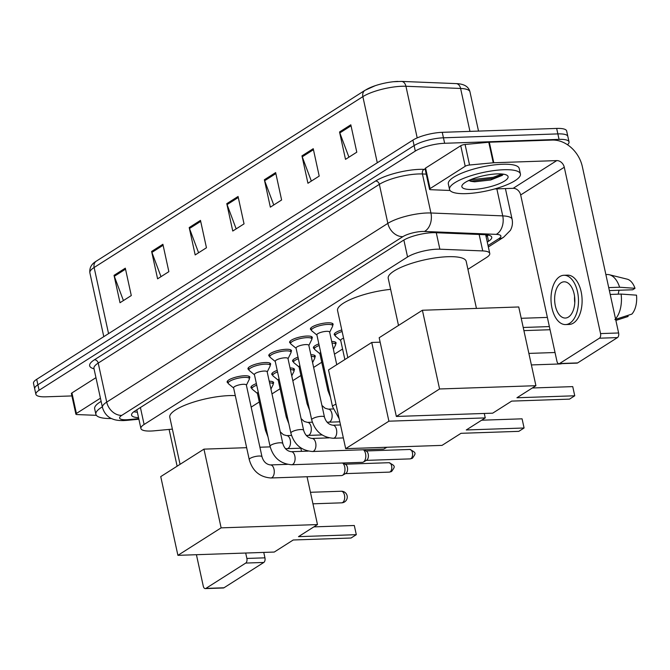 <?xml version="1.0" encoding="UTF-8"?>
<svg xmlns="http://www.w3.org/2000/svg" width="670" height="670" viewBox="0 0 670 670"><rect width="100%" height="100%" fill="white"/><g stroke="black" fill="none" stroke-linecap="round" stroke-linejoin="round"><path stroke-width="1" d="M331.692 341.491A11.608 3.007 -12.3 0 1 336.08 342.856A11.608 3.007 -12.3 0 1 335.595 344.028M310.863 354.732A11.608 3.007 -12.3 0 1 315.26 356.097A11.608 3.007 -12.3 0 1 314.766 357.269M290.043 367.964A11.608 3.007 -12.3 0 1 294.432 369.329A11.608 3.007 -12.3 0 1 293.946 370.51M269.223 381.205A11.608 3.007 -12.3 0 1 273.611 382.57A11.608 3.007 -12.3 0 1 273.125 383.743M228.076 382.93A11.608 3.007 -12.3 0 1 227.138 382.059A11.608 3.007 -12.3 0 1 232.691 378.123A11.608 3.007 -12.3 0 1 244.491 375.769A11.608 3.007 -12.3 0 1 249.818 377.118A11.608 3.007 -12.3 0 1 249.332 378.29M248.897 369.689A11.608 3.007 -12.3 0 1 247.967 368.827A11.608 3.007 -12.3 0 1 253.52 364.882A11.608 3.007 -12.3 0 1 265.32 362.529A11.608 3.007 -12.3 0 1 270.638 363.877A11.608 3.007 -12.3 0 1 270.152 365.058M311.357 329.975A11.608 3.007 -12.3 0 1 310.428 329.104A11.608 3.007 -12.3 0 1 315.98 325.168A11.608 3.007 -12.3 0 1 327.781 322.814A11.608 3.007 -12.3 0 1 333.107 324.163A11.608 3.007 -12.3 0 1 332.622 325.335M290.537 343.216A11.608 3.007 -12.3 0 1 289.608 342.345A11.608 3.007 -12.3 0 1 295.16 338.409A11.608 3.007 -12.3 0 1 306.96 336.047A11.608 3.007 -12.3 0 1 312.287 337.404A11.608 3.007 -12.3 0 1 311.801 338.576M269.717 356.448A11.608 3.007 -12.3 0 1 268.787 355.586A11.608 3.007 -12.3 0 1 274.34 351.641A11.608 3.007 -12.3 0 1 286.14 349.288A11.608 3.007 -12.3 0 1 291.467 350.636A11.608 3.007 -12.3 0 1 290.981 351.817M467.928 269.323L486.562 257.473A21.758 5.628 167.7 0 0 489.762 253.453A21.758 5.628 167.7 0 0 482.743 250.923L439.863 249.198A21.758 5.628 167.7 0 0 436.899 249.198A21.758 5.628 167.7 0 0 407.561 256.978L144.109 424.478A21.758 5.628 167.7 0 0 140.909 428.498A21.758 5.628 167.7 0 0 154.209 430.818L172.383 429.118M251.166 407.134L259.282 401.975M271.995 393.901L280.11 388.742M292.815 380.661L300.93 375.502M313.635 367.42L321.751 362.261M334.456 354.187L342.571 349.028M335.151 335.427A11.608 3.007 -12.3 0 1 334.221 334.565A11.608 3.007 -12.3 0 1 341.792 329.958M314.331 348.668A11.608 3.007 -12.3 0 1 313.401 347.797A11.608 3.007 -12.3 0 1 318.853 343.894M293.51 361.901A11.608 3.007 -12.3 0 1 292.581 361.038A11.608 3.007 -12.3 0 1 298.024 357.135M272.69 375.141A11.608 3.007 -12.3 0 1 271.752 374.279A11.608 3.007 -12.3 0 1 277.204 370.376M251.861 388.382A11.608 3.007 -12.3 0 1 250.932 387.511A11.608 3.007 -12.3 0 1 256.384 383.609M487.274 242.046L488.547 241.242A21.758 5.628 167.7 0 0 491.738 237.222A21.758 5.628 167.7 0 0 484.72 234.693L435.416 232.699A21.758 5.628 167.7 0 0 432.452 232.699A21.758 5.628 167.7 0 0 403.114 240.488L134.762 411.104A21.758 5.628 167.7 0 0 131.571 415.124A21.758 5.628 167.7 0 0 138.548 417.653M71.908 395.928L45.878 396.816A21.758 5.628 -12.3 0 1 35.887 394.287A21.758 5.628 -12.3 0 1 39.086 390.267L415.3 151.068A21.758 5.628 -12.3 0 1 444.645 143.28L559.056 139.377A21.758 5.628 -12.3 0 1 569.039 141.914A21.758 5.628 -12.3 0 1 567.473 144.745M35.887 394.287L33.5 383.332A21.758 5.628 -12.3 0 1 36.699 379.312L412.913 140.114A21.758 5.628 -12.3 0 1 442.25 132.325L556.669 128.431L557.859 133.899A21.758 5.628 -12.3 0 1 567.85 136.437A21.758 5.628 -12.3 0 0 557.859 133.899L443.448 137.802L557.859 133.899L559.056 139.377M412.913 140.114L414.11 145.591A21.758 5.628 -12.3 0 1 443.448 137.802A21.758 5.628 -12.3 0 0 414.11 145.591L37.889 384.789L414.11 145.591L415.3 151.068M34.698 388.809A21.758 5.628 -12.3 0 1 37.889 384.789A21.758 5.628 -12.3 0 0 34.698 388.809M137.35 412.176A21.758 5.628 -12.3 0 1 133.791 411.765M488.321 235.095A21.758 5.628 -12.3 0 1 487.35 235.765L486.077 236.577M123.422 300.562L114.319 276.291A5.804 4.581 -122.4 0 1 114.034 275.345L120.005 302.731L131.286 295.562L125.315 268.176L114.034 275.345M161.001 276.66L151.906 252.397A5.804 4.581 -122.4 0 1 151.621 251.451L157.592 278.829L168.865 271.66L162.894 244.282L151.621 251.451M198.588 252.766L189.484 228.503A5.804 4.581 -122.4 0 1 189.208 227.557L195.179 254.935L206.452 247.766L200.481 220.388L189.208 227.557M348.928 157.182L339.824 132.92A5.804 4.581 -122.4 0 1 339.539 131.973L345.511 159.351L356.792 152.182L350.82 124.804L339.539 131.973M311.341 181.076L302.237 156.814A5.804 4.581 -122.4 0 1 301.961 155.867L307.932 183.253L319.205 176.084L313.233 148.698L301.961 155.867M273.754 204.978L264.658 180.707A5.804 4.581 -122.4 0 1 264.374 179.761L270.345 207.147L281.618 199.978L275.646 172.592L264.374 179.761M236.175 228.872L227.071 204.61A5.804 4.581 -122.4 0 1 226.787 203.655L232.758 231.041L244.039 223.872L238.068 196.486L226.787 203.655M365.77 89.922A23.793 6.156 -12.3 0 1 375.133 85.727A23.793 6.156 -12.3 0 1 393.499 81.723A23.793 6.156 -12.3 0 1 397.846 81.413M556.669 128.431A21.758 5.628 -12.3 0 1 566.653 130.96L569.039 141.914M466.178 193.63A36.264 9.388 -12.3 0 1 449.536 189.409A36.264 9.388 -12.3 0 1 466.89 177.098A36.264 9.388 -12.3 0 1 503.765 169.736A36.264 9.388 -12.3 0 1 520.406 173.957A36.264 9.388 -12.3 0 1 503.053 186.268A36.264 9.388 -12.3 0 1 466.178 193.63M449.536 189.409L448.339 183.932A36.264 9.388 -12.3 0 1 465.692 171.62A36.264 9.388 -12.3 0 1 502.567 164.259A36.264 9.388 -12.3 0 1 519.208 168.48L520.406 173.957M497.224 173.89A23.643 6.122 -12.3 0 1 506.88 175.23A23.643 6.122 -12.3 0 1 499.343 183.672A23.643 6.122 -12.3 0 1 472.719 189.468A23.643 6.122 -12.3 0 1 462.359 184.937A23.643 6.122 -12.3 0 1 497.224 173.89M470.516 181.268L474.603 181.805L490.666 179.995L502.224 175.406L503.27 174.141M468.941 180.724L472.208 180.992L493.43 178.396L502.885 174.77M470.323 179.811L493.195 177.307L502.098 173.999M430.073 188.605A3.626 0.938 167.7 0 0 429.545 189.275L425.065 168.739A3.626 0.938 -12.3 0 1 425.592 168.07L430.073 188.605L465.215 166.269L460.742 145.725A3.626 0.938 -12.3 0 1 465.081 144.469L488.765 142.249A3.626 0.938 -12.3 0 1 489.318 142.208L552.281 140.064A29.011 22.897 -122.4 0 1 582.339 166.621L618.611 332.973A3.626 2.018 88 0 1 617.472 337.588L599.407 338.208A3.626 2.018 -92 0 0 600.546 333.585L564.274 167.24A7.253 5.729 57.6 0 0 556.762 160.599L493.798 162.751A3.626 0.938 167.7 0 0 493.246 162.785L469.553 165.004A3.626 0.938 167.7 0 0 465.215 166.269M425.592 168.07L460.742 145.725M494.636 188.948L513.161 188.32A7.253 5.729 57.6 0 1 520.674 194.962L556.946 361.306A3.626 2.018 -92 0 0 558.947 363.735A3.626 2.018 -92 0 0 559.567 363.534L577.632 362.922L617.472 337.588M577.632 362.922A3.626 2.018 88 0 1 577.012 363.123L558.947 363.735M559.567 363.534L599.407 338.208M429.545 189.275A3.626 0.938 167.7 0 0 430.709 189.702L449.704 190.464A3.626 0.938 167.7 0 0 450.047 190.473M568.478 317.036A18.132 10.1 -92 0 0 574.609 296.726A18.132 10.1 -92 0 0 564.123 281.802A18.132 10.1 -92 0 0 561.008 282.815A18.132 10.1 -92 0 0 554.877 303.125A18.132 10.1 -92 0 0 565.363 318.049A18.132 10.1 -92 0 0 568.478 317.036M609.365 290.579L632.698 289.783L635.009 288.309L619.616 287.229L608.712 287.597M565.581 324.573L569.198 324.447A24.664 13.735 -92 0 0 573.428 323.074A24.664 13.735 -92 0 0 581.778 295.453A24.664 13.735 -92 0 0 567.515 275.152L563.906 275.278A24.664 13.735 -92 0 0 559.668 276.651A24.664 13.735 -92 0 0 551.326 304.281A24.664 13.735 -92 0 0 565.581 324.573A24.664 13.735 -92 0 0 569.818 323.2A24.664 13.735 -92 0 0 578.16 295.579A24.664 13.735 -92 0 0 563.906 275.278M619.616 287.229A23.936 13.325 -92 0 0 609.373 274.75A23.936 13.325 -92 0 0 607.28 274.524L605.873 274.574M635.009 288.309A18.861 10.502 -92 0 0 627.17 279.156L609.373 274.75M615.872 320.436L628.091 316.491L627.857 315.394M619.097 290.244A14.506 8.074 -92 0 0 618.259 294.172M615.529 318.861A23.936 13.325 -92 0 0 621.107 294.071L636.5 295.16A18.861 10.502 -92 0 1 631.852 314.104L614.851 319.582M610.211 294.448L621.107 294.071M574.567 296.425A18.132 10.1 -92 0 0 574.785 302.756M398.499 325.453L388.232 278.352A39.898 10.326 -12.3 0 1 407.318 264.809A39.898 10.326 -12.3 0 1 447.878 256.71A39.898 10.326 -12.3 0 1 466.186 261.35L476.445 308.409M511.671 401.104L569.483 399.136L574.743 395.786L516.938 397.762L535.916 385.694L439.57 388.977L396.347 416.455L492.693 413.172L511.671 401.104M572.741 386.615L574.743 395.786L572.741 386.615L532.298 387.997M396.347 416.455L379.178 337.73L422.401 310.252L518.747 306.969L535.916 385.694M422.401 310.252L439.57 388.977M521.226 318.3L547.373 317.413M523.22 327.479L549.375 326.583M550.062 329.724L523.906 330.62M347.831 357.663L337.563 310.562A39.898 10.326 -12.3 0 1 390.627 289.365M461.01 433.314L518.823 431.346L524.082 427.996L466.27 429.972L485.256 417.904L388.901 421.187L345.687 448.666L442.032 445.382L461.01 433.314M522.081 418.825L524.082 427.996L522.081 418.825L481.63 420.207M484.284 413.457L485.256 417.904M345.687 448.666L328.518 369.941L371.741 342.462L388.901 421.187M380.15 342.177L371.741 342.462M180.062 464.335L169.786 417.234A39.898 10.326 -12.3 0 1 188.873 403.692A39.898 10.326 -12.3 0 1 229.441 395.593A39.898 10.326 -12.3 0 1 235.296 395.61M293.234 539.986L351.047 538.018L356.306 534.668L298.493 536.645L317.479 524.577L221.125 527.86L177.91 555.338L274.256 552.055L293.234 539.986M354.304 525.498L356.306 534.668L354.304 525.498L313.853 526.88M300.822 448.188L301.508 451.345M307.053 476.747L317.479 524.577M177.91 555.338L160.741 476.613L203.965 449.135L221.125 527.86M270.186 446.873L259.91 447.225M246.644 447.677L203.965 449.135M339.137 418.666L332.521 406.615L316.885 334.874A6.524 1.692 -12.3 0 1 320.009 332.655A6.524 1.692 -12.3 0 1 326.642 331.332A6.524 1.692 -12.3 0 1 329.64 332.094L336.75 364.715M316.918 335.042L311.776 330.829A10.879 2.814 -12.3 0 1 311.433 330.318A10.879 2.814 -12.3 0 1 316.642 326.625A10.879 2.814 -12.3 0 1 327.705 324.422A10.879 2.814 -12.3 0 1 332.697 325.687A10.879 2.814 -12.3 0 1 332.596 326.29L329.673 332.261M333.333 438.264C322.186 437.401 314.975 431.262 311.701 419.856L296.056 348.107A6.524 1.692 -12.3 0 1 299.18 345.896A6.524 1.692 -12.3 0 1 305.822 344.573A6.524 1.692 -12.3 0 1 308.82 345.326L324.456 417.067C325.938 421.949 328.744 424.663 332.889 425.216A6.524 3.635 88 0 1 336.658 430.592A6.524 3.635 88 0 1 334.456 437.904A6.524 3.635 88 0 1 334.238 438.029A6.524 3.635 88 0 1 333.333 438.264L343.341 437.929M296.098 348.274L290.947 344.07A10.879 2.814 -12.3 0 1 290.613 343.559A10.879 2.814 -12.3 0 1 295.822 339.866A10.879 2.814 -12.3 0 1 306.885 337.655A10.879 2.814 -12.3 0 1 311.877 338.928A10.879 2.814 -12.3 0 1 311.776 339.522L308.853 345.494M312.513 451.505C301.358 450.642 294.155 444.503 290.88 433.088L275.236 361.348A6.524 1.692 -12.3 0 1 278.36 359.128A6.524 1.692 -12.3 0 1 285.001 357.805A6.524 1.692 -12.3 0 1 287.991 358.567L303.636 430.307C305.118 435.19 307.924 437.904 312.069 438.456A6.524 3.635 88 0 1 315.838 443.825A6.524 3.635 88 0 1 313.627 451.144A6.524 3.635 88 0 1 313.418 451.262A6.524 3.635 88 0 1 312.513 451.505L383.207 449.093A6.524 3.635 88 0 0 384.212 448.8A6.524 3.635 88 0 0 384.329 448.732A6.524 3.635 88 0 0 385.593 447.309M275.278 361.515L270.127 357.303A10.879 2.814 -12.3 0 1 269.792 356.8A10.879 2.814 -12.3 0 1 275.002 353.107A10.879 2.814 -12.3 0 1 286.057 350.896A10.879 2.814 -12.3 0 1 291.056 352.16A10.879 2.814 -12.3 0 1 290.956 352.763L288.033 358.735M291.684 464.745C280.537 463.875 273.327 457.744 270.06 446.329L254.416 374.589A6.524 1.692 -12.3 0 1 257.54 372.369A6.524 1.692 -12.3 0 1 264.181 371.046A6.524 1.692 -12.3 0 1 267.171 371.808L282.815 443.548C284.289 448.423 287.103 451.136 291.241 451.697A6.524 3.635 88 0 1 295.018 457.066A6.524 3.635 88 0 1 292.807 464.377A6.524 3.635 88 0 1 292.597 464.503A6.524 3.635 88 0 1 291.684 464.745L362.386 462.333A6.524 3.635 88 0 0 363.391 462.04A6.524 3.635 88 0 0 363.5 461.965A6.524 3.635 88 0 0 365.544 453.657A6.524 3.635 88 0 0 363.4 449.771M254.449 374.756L249.307 370.543A10.879 2.814 -12.3 0 1 248.972 370.041A10.879 2.814 -12.3 0 1 254.173 366.348A10.879 2.814 -12.3 0 1 265.236 364.137A10.879 2.814 -12.3 0 1 270.228 365.401A10.879 2.814 -12.3 0 1 270.136 366.004L267.213 371.976M363.5 449.763L366.356 451.136A4.715 2.621 88 0 1 368.215 454.134A4.715 2.621 88 0 1 366.741 460.131A4.715 2.621 88 0 1 366.658 460.181L363.391 462.04M270.864 477.978C259.717 477.115 252.506 470.977 249.24 459.57L233.596 387.821A6.524 1.692 -12.3 0 1 236.719 385.61A6.524 1.692 -12.3 0 1 243.352 384.287A6.524 1.692 -12.3 0 1 246.351 385.041L261.995 456.789C263.469 461.663 266.283 464.377 270.42 464.93A6.524 3.635 88 0 1 274.197 470.306A6.524 3.635 88 0 1 271.986 477.618A6.524 3.635 88 0 1 271.769 477.744A6.524 3.635 88 0 1 270.864 477.978L341.558 475.574A6.524 3.635 88 0 0 342.571 475.273A6.524 3.635 88 0 0 342.68 475.206A6.524 3.635 88 0 0 344.723 466.898A6.524 3.635 88 0 0 342.579 463.004M233.629 387.989L228.487 383.784A10.879 2.814 -12.3 0 1 228.152 383.274A10.879 2.814 -12.3 0 1 233.353 379.58A10.879 2.814 -12.3 0 1 244.416 377.378A10.879 2.814 -12.3 0 1 249.408 378.642A10.879 2.814 -12.3 0 1 249.315 379.237L246.392 385.208M342.68 463.004L345.527 464.377A4.715 2.621 88 0 1 347.395 467.367A4.715 2.621 88 0 1 345.921 473.372A4.715 2.621 88 0 1 345.837 473.422L342.571 475.273M344.866 359.547L340.678 340.327A6.524 1.692 -12.3 0 1 343.584 338.183M340.712 340.494L335.561 336.281A10.879 2.814 -12.3 0 1 335.226 335.779A10.879 2.814 -12.3 0 1 342.135 331.516M330.478 397.235L327.915 390.526L319.85 353.559A6.524 1.692 -12.3 0 1 320.712 352.42M319.892 353.727L314.741 349.522A10.879 2.814 -12.3 0 1 314.406 349.011A10.879 2.814 -12.3 0 1 319.196 345.477M332.044 343.107A10.879 2.814 -12.3 0 1 335.67 344.38A10.879 2.814 -12.3 0 1 335.57 344.975L333.409 349.388M309.657 410.467L307.095 403.767L299.029 366.8A6.524 1.692 -12.3 0 1 299.884 365.661M299.071 366.967L293.921 362.755A10.879 2.814 -12.3 0 1 293.586 362.252A10.879 2.814 -12.3 0 1 298.368 358.71M311.215 356.348A10.879 2.814 -12.3 0 1 314.85 357.613A10.879 2.814 -12.3 0 1 314.749 358.216L312.589 362.629M288.837 423.708L286.266 417.008L278.209 380.041A6.524 1.692 -12.3 0 1 279.063 378.902M278.243 380.208L273.1 375.996A10.879 2.814 -12.3 0 1 272.765 375.493A10.879 2.814 -12.3 0 1 277.548 371.951M290.395 369.589A10.879 2.814 -12.3 0 1 294.021 370.853A10.879 2.814 -12.3 0 1 293.929 371.456L291.768 375.862M268.017 436.949L265.446 430.241L257.389 393.282A6.524 1.692 -12.3 0 1 258.243 392.143M326.198 437.049A6.524 3.635 88 0 1 326.524 437.962M257.422 393.449L252.28 389.236A10.879 2.814 -12.3 0 1 251.945 388.726A10.879 2.814 -12.3 0 1 256.727 385.191M269.575 382.821A10.879 2.814 -12.3 0 1 273.201 384.094A10.879 2.814 -12.3 0 1 273.109 384.689L270.948 389.103M76.405 413.465A3.626 0.938 167.7 0 0 75.877 414.135L71.397 393.6A3.626 0.938 -12.3 0 1 71.933 392.93L76.405 413.465L100.433 398.189M71.933 392.93L95.961 377.654M263.762 552.415L264.943 557.834A3.626 2.018 88 0 1 263.804 562.448L245.739 563.068A3.626 2.018 -92 0 0 246.878 558.445L245.697 553.026M196.419 554.71L203.278 586.166A3.626 2.018 -92 0 0 205.28 588.595A3.626 2.018 -92 0 0 205.908 588.394L223.973 587.783L263.804 562.448M223.973 587.783A3.626 2.018 88 0 1 223.345 587.984L205.28 588.595M205.908 588.394L245.739 563.068M177.123 466.203L169.1 429.42M75.877 414.135A3.626 0.938 167.7 0 0 77.042 414.562L96.036 415.325A3.626 0.938 167.7 0 0 96.38 415.333M111.463 418.516A36.264 9.388 -12.3 0 1 95.869 414.269A36.264 9.388 -12.3 0 1 102.334 406.874M95.869 414.269L94.671 408.792A36.264 9.388 -12.3 0 1 101.137 401.397M436.279 232.741L439.863 249.198M487.316 234.919A21.758 17.177 -122.4 0 1 485.817 235.379M403.868 240.028L407.561 256.978M479.151 234.466L482.743 250.923M140.407 407.511L144.109 424.478M488.036 245.547L498.773 238.721A14.506 3.752 167.7 0 0 496.227 234.358L424.42 231.46A14.506 3.752 167.7 0 0 422.443 231.46A14.506 3.752 167.7 0 0 402.879 236.652L121.747 415.392A14.506 3.752 167.7 0 0 126.278 419.755A14.506 3.752 167.7 0 0 128.481 419.613L138.765 418.649M128.481 419.613A14.506 5.963 -95.4 0 1 126.848 420.366L123.783 420.567C118.975 420.659 115.273 420.149 112.677 419.035C111.346 418.624 105.073 416.321 102.46 407.469A29.011 7.512 -12.3 0 1 106.723 402.109L387.855 223.37A29.011 7.512 -12.3 0 1 426.974 212.985A29.011 7.512 -12.3 0 1 430.927 212.993L422.418 173.974A29.011 7.512 167.7 0 0 418.465 173.965A29.011 7.512 167.7 0 0 379.346 184.351L98.214 363.09A29.011 7.512 167.7 0 0 93.951 368.45L93.909 368.056M94.026 368.81A32.637 8.45 -12.3 0 1 94.453 359.765L375.585 181.026A3.626 2.864 -122.4 0 1 379.346 184.351L387.855 223.37A14.506 11.449 57.6 0 0 402.879 236.652M375.585 181.026A32.637 8.45 -12.3 0 1 419.596 169.351A32.637 8.45 -12.3 0 1 424.043 169.351L425.207 169.401M444.645 143.28L442.25 132.325M39.086 390.267L36.699 379.312M424.42 231.46A14.506 9.941 -87.7 0 0 430.927 212.993L502.734 215.882L496.847 188.873M496.227 234.358A14.506 9.941 -87.7 0 0 502.734 215.882A29.011 7.512 -12.3 0 1 512.098 219.258L505.406 188.58M426.237 174.125L422.418 173.974A3.626 2.487 92.3 0 1 424.043 169.351M121.747 415.392A14.506 11.449 57.6 0 1 106.723 402.109L98.214 363.09A3.626 2.864 -122.4 0 0 94.453 359.765M498.773 238.721A14.506 11.449 57.6 0 0 503.572 237.272L510.364 230.396C512.316 226.896 512.893 223.185 512.098 219.258M487.35 235.765L488.547 241.242M469.963 131.387L460.6 88.465A7.253 4.975 -87.7 0 0 456.144 83.608C464.059 83.851 468.665 86.589 469.963 91.84A29.011 7.512 167.7 0 0 460.6 88.465L405.936 86.263A29.011 7.512 167.7 0 0 401.983 86.263A29.011 7.512 167.7 0 0 362.864 96.639A7.253 5.729 -122.4 0 1 364.999 90.316L375.133 85.727M393.499 81.723L401.489 81.405A7.253 4.975 -87.7 0 1 405.936 86.263L417.201 137.903M377.285 162.768L362.864 96.639L94.135 267.498A29.011 7.512 167.7 0 0 89.88 272.858C89.311 267.899 91.438 264.005 96.271 261.174A7.253 5.729 57.6 0 0 94.135 267.498L108.557 333.627M227.071 204.61L238.277 197.483M264.658 180.707L275.864 173.58M302.237 156.814L313.451 149.686M339.824 132.92L351.03 125.792M189.484 228.503L200.698 221.376M151.906 252.397L163.112 245.27M114.319 276.291L125.525 269.164M520.674 194.962L564.274 167.24M513.161 188.32L556.762 160.599M489.318 142.208L493.798 162.751M600.546 333.585L618.611 332.973M493.246 162.785L488.765 142.249M465.081 144.469L469.553 165.004M531.385 364.932L560.103 363.952A5.804 3.233 -92 0 0 561.041 363.668M344.472 495.122A5.804 3.233 -92 0 0 341.264 491.236A5.804 5.804 0 0 1 344.581 501.931A5.804 5.804 0 0 1 341.658 502.835A5.804 3.233 -92 0 0 342.655 502.508A5.804 3.233 -92 0 0 344.472 495.122M332.521 406.615A6.524 1.692 -12.3 0 1 333.283 405.543A6.524 1.692 -12.3 0 1 336.005 404.27M311.701 419.856A6.524 1.692 -12.3 0 1 312.463 418.784A6.524 1.692 -12.3 0 1 321.466 416.313A6.524 1.692 -12.3 0 1 324.456 417.067M290.88 433.088A6.524 1.692 -12.3 0 1 291.634 432.016A6.524 1.692 -12.3 0 1 300.646 429.545A6.524 1.692 -12.3 0 1 303.636 430.307M410.132 458.891L412.502 458.154C415.668 453.356 416.916 452.97 409.814 449.461A4.715 2.621 88 0 1 412.536 453.347A4.715 2.621 88 0 1 410.945 458.623A4.715 2.621 88 0 1 410.132 458.891L366.306 460.382M412.502 458.154A4.715 3.719 -122.4 0 1 410.945 458.623M270.06 446.329A6.524 1.692 -12.3 0 1 270.814 445.257A6.524 1.692 -12.3 0 1 279.817 442.786A6.524 1.692 -12.3 0 1 282.815 443.548M389.312 472.124L391.682 471.395C394.848 466.596 396.096 466.211 388.994 462.702A4.715 2.621 88 0 1 391.716 466.58A4.715 2.621 88 0 1 390.124 471.864A4.715 2.621 88 0 1 389.312 472.124L345.486 473.623M391.682 471.395A4.715 3.719 -122.4 0 1 390.124 471.864M249.24 459.57A6.524 1.692 -12.3 0 1 249.994 458.498A6.524 1.692 -12.3 0 1 258.997 456.027A6.524 1.692 -12.3 0 1 261.995 456.789M327.915 390.526A6.524 1.692 -12.3 0 1 328.668 389.454A6.524 1.692 -12.3 0 1 328.769 389.387M321.918 405.409L325.076 408.231L328.275 409.135A6.524 3.635 88 0 1 331.885 413.507A6.524 3.635 88 0 1 329.623 421.941A6.524 3.635 88 0 1 328.719 422.184L327.069 422.159M307.095 403.767A6.524 1.692 -12.3 0 1 307.848 402.695A6.524 1.692 -12.3 0 1 307.949 402.628M301.098 418.649L304.255 421.464L307.455 422.368A6.524 3.635 88 0 1 311.056 426.748A6.524 3.635 88 0 1 308.803 435.182A6.524 3.635 88 0 1 307.899 435.416L306.249 435.399M286.266 417.008A6.524 1.692 -12.3 0 1 287.028 415.936A6.524 1.692 -12.3 0 1 287.128 415.869M280.269 431.882L283.435 434.704L286.634 435.609A6.524 3.635 88 0 1 290.236 439.981A6.524 3.635 88 0 1 287.983 448.414A6.524 3.635 88 0 1 287.078 448.657L285.428 448.632M265.446 430.241A6.524 1.692 -12.3 0 1 266.208 429.177A6.524 1.692 -12.3 0 1 266.3 429.102M246.878 558.445L264.943 557.834M485.984 236.141L487.785 234.994M485.683 234.743L489.762 253.453M136.831 409.789L140.909 428.498M102.46 407.469L93.951 368.45M488.346 246.954L503.572 237.272M126.848 420.366L138.891 419.236M401.489 81.405L456.144 83.608M96.271 261.174L364.999 90.316M89.88 272.858L103.791 336.658M469.963 91.84L478.522 131.094M528.873 353.408L555.028 352.512M560.103 363.952A5.804 5.804 0 0 0 561.787 363.642M310.436 492.291L341.264 491.236M312.949 503.815L341.658 502.835M311.433 330.318L310.913 327.932M332.697 325.687L332.178 323.3M290.613 343.559L290.093 341.172M311.877 338.928L311.357 336.533M332.889 425.216L340.511 424.956M269.792 356.8L269.273 354.405M291.056 352.16L290.529 349.774M312.069 438.456L329.012 437.879M386.925 447.258L384.212 448.8M248.972 370.041L248.453 367.646M270.228 365.401L269.709 363.014M291.241 451.697L308.183 451.119M409.814 449.461L365.988 450.96M228.152 383.274L227.624 380.887M249.408 378.642L248.888 376.247M270.42 464.93L287.363 464.352M388.994 462.702L345.167 464.201M335.226 335.779L334.707 333.384M314.406 349.011L313.887 346.625M335.67 344.38L335.142 341.985M328.275 409.135L333.166 408.968M293.586 362.252L293.066 359.865M328.719 422.184L339.824 421.807M314.85 357.613L314.322 355.226M307.455 422.368L312.346 422.201M272.765 375.493L272.238 373.098M307.899 435.416L322.044 434.939M294.021 370.853L293.502 368.466M286.634 435.609L291.525 435.441M251.945 388.726L251.417 386.339M287.078 448.657L301.224 448.18M273.201 384.094L272.682 381.699"/></g></svg>
